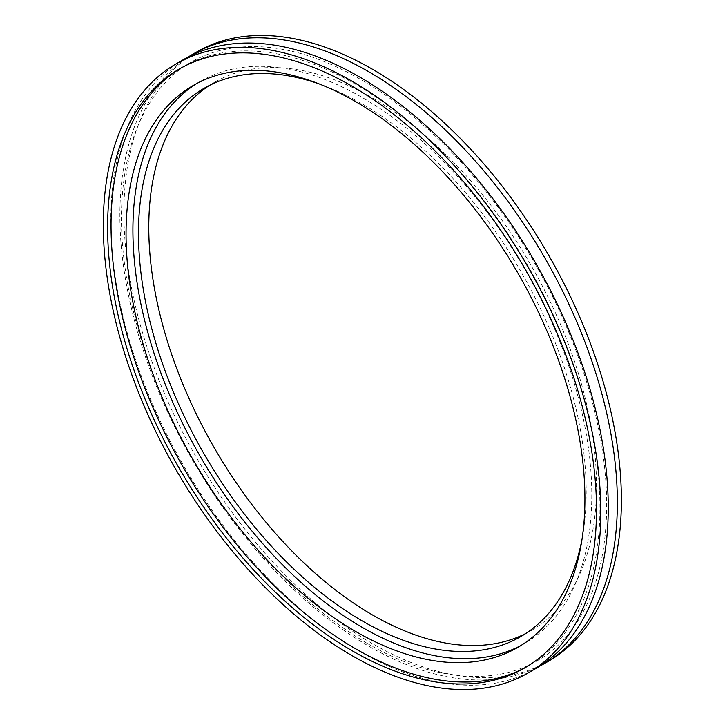 <?xml version="1.0" encoding="UTF-8"?>
<svg xmlns="http://www.w3.org/2000/svg" width="725" height="725" viewBox="0 0 725 725"><rect width="100%" height="100%" fill="white"/><g stroke="black" fill="none" stroke-linecap="round" stroke-linejoin="round"><path stroke-width="0.54" stroke-dasharray="3.62 2.72" d="M525.707 633.559A316.589 182.782 -120 0 0 530.936 630.732A316.589 182.782 -120 0 0 530.936 265.169A316.589 182.782 -120 0 0 214.346 82.387A316.589 182.782 -120 0 0 209.289 85.505M582.139 538.467A316.589 182.782 -120 0 0 319.852 84.172M196.765 51.919A351.761 203.091 -120 0 0 142.843 333.799A351.761 203.091 -120 0 0 372.641 643.773A351.761 203.091 -120 0 0 548.526 661.191M188.246 56.976A351.761 203.091 -120 0 0 140.07 340.27A351.761 203.091 -120 0 0 368.617 646.093A351.761 203.091 -120 0 0 539.889 666.048M526.613 666.819A345.698 199.593 -120 0 0 528.335 665.849A345.698 199.593 -120 0 0 528.335 266.664A345.698 199.593 -120 0 0 182.637 67.081A345.698 199.593 -120 0 0 180.933 68.078M183.633 59.504A351.761 203.091 -120 0 0 129.712 341.375A351.761 203.091 -120 0 0 359.509 651.358A351.761 203.091 -120 0 0 535.394 668.776M521.121 645.422A324.474 187.331 -120 0 0 524.583 643.501A324.474 187.331 -120 0 0 524.583 268.83A324.474 187.331 -120 0 0 200.118 81.499A324.474 187.331 -120 0 0 196.72 83.538M214.346 82.387L204.06 88.323M530.936 630.732L520.641 636.677M182.637 67.081L179.211 69.056M528.335 665.849L524.909 667.825M367.294 643.456C454.176 694.133 535.648 685.478 575.994 623.799C593.92 597.019 604.007 562.636 606.245 520.641C610.613 441.008 581.477 340.052 528.788 253.297C480.902 173.375 414.156 106.629 348.834 72.98C266.619 29.788 191.318 40.428 152.622 98.509C134.75 124.836 124.546 158.675 122.008 200.028C116.942 280.385 146.405 383.054 200.082 470.933C247.705 548.163 303.44 605.665 367.294 643.456M200.118 81.499L193.258 85.459M524.583 643.501L517.722 647.461"/><path stroke-width="1.09" d="M209.289 85.505A316.589 182.782 -120 0 0 167.239 340.759A316.589 182.782 -120 0 0 372.641 615.054A316.589 182.782 -120 0 0 525.707 633.559M319.852 84.172A316.589 182.782 -120 0 0 204.06 88.323A316.589 182.782 -120 0 0 155.531 342.01A316.589 182.782 -120 0 0 362.346 620.99A316.589 182.782 -120 0 0 520.641 636.677A316.589 182.782 -120 0 0 582.139 538.467M539.889 666.048A351.761 203.091 -120 0 0 544.502 663.52L548.526 661.191A351.761 203.091 -120 0 0 548.526 255.01A351.761 203.091 -120 0 0 196.765 51.919L192.741 54.239A351.761 203.091 -120 0 0 188.246 56.976M544.502 663.52A351.761 203.091 -120 0 0 544.502 257.339A351.761 203.091 -120 0 0 192.741 54.239M355.486 631.393A324.474 187.331 -120 0 0 517.722 647.461A324.474 187.331 -120 0 0 517.722 272.79A324.474 187.331 -120 0 0 193.258 85.459A324.474 187.331 -120 0 0 143.514 345.462A324.474 187.331 -120 0 0 355.486 631.393M180.933 68.078A345.698 199.593 -120 0 0 130.119 345.653A345.698 199.593 -120 0 0 355.486 648.721A345.698 199.593 -120 0 0 526.613 666.819M352.06 650.706A345.698 199.593 -120 0 0 524.909 667.825A345.698 199.593 -120 0 0 524.909 268.649A345.698 199.593 -120 0 0 179.211 69.056A345.698 199.593 -120 0 0 126.222 346.07A345.698 199.593 -120 0 0 352.06 650.706M352.06 655.654A351.761 203.091 -120 0 0 527.936 673.081A351.761 203.091 -120 0 0 527.945 266.9A351.761 203.091 -120 0 0 176.175 63.809A351.761 203.091 -120 0 0 122.253 345.68A351.761 203.091 -120 0 0 352.06 655.654M527.936 673.081L535.394 668.776A351.761 203.091 -120 0 0 535.394 262.595A351.761 203.091 -120 0 0 183.633 59.504L176.175 63.809M196.72 83.538A324.474 187.331 -120 0 0 151.317 344.629A324.474 187.331 -120 0 0 362.346 627.433A324.474 187.331 -120 0 0 521.121 645.422"/></g></svg>
